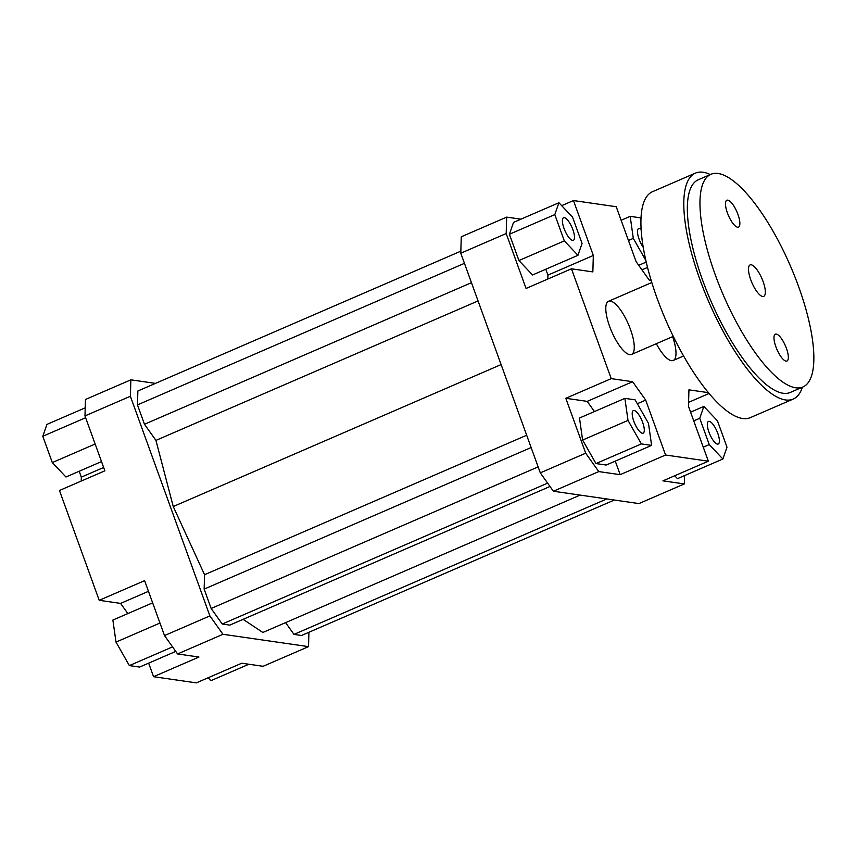 <?xml version="1.0" encoding="UTF-8"?>
<svg xmlns="http://www.w3.org/2000/svg" width="856" height="856" viewBox="0 0 856 856"><rect width="100%" height="100%" fill="white"/><g stroke="black" fill="none" stroke-linecap="round" stroke-linejoin="round"><path stroke-width="1.28" d="M609.6 326.35A28.965 9.138 -113.4 0 1 608.52 301.28A28.965 9.138 -113.4 0 1 628.422 324.221A28.965 9.138 -113.4 0 1 631.535 354.438A28.965 9.138 -113.4 0 1 609.6 326.35M672.634 336.643A28.965 9.138 -113.4 0 1 673.265 360.462A28.965 9.138 -113.4 0 1 656.338 343.705M684.565 475.594L684.329 483.929L638.929 503.585L553.383 491.237L598.783 471.581L585.697 453.199L540.297 472.854L553.383 491.237M684.329 483.929L662.94 480.847L708.34 461.191L665.572 455.018L620.172 474.673L598.783 471.581M674.721 475.743L677.471 478.665L722.871 459.009L726.979 447.142L717.467 420.852L703.846 406.429L690.589 412.164M585.697 453.199L565.816 398.286L611.216 378.63L571.466 268.805L526.066 288.461L506.185 233.549L506.666 217.124L461.266 236.78L460.785 253.205L540.297 472.854M460.785 253.205L506.185 233.549M561.675 205.654L573.456 200.55L616.224 206.724L636.104 261.636L649.18 280.03L651.127 280.308M547.819 279.045L547.926 275.118L545.796 269.233M571.466 268.805L592.855 271.898L593.326 255.463L547.926 275.118M506.666 217.124L520.93 219.179M509.406 234.255L518.929 260.545L532.55 274.969L577.95 255.313L582.059 243.446L572.546 217.156L558.915 202.733L513.514 222.389L509.406 234.255L554.806 214.599L564.329 240.889L518.929 260.545M573.456 200.55L593.326 255.463M594.449 411.554L587.205 401.368L565.816 398.286M637.324 403.722L645.692 400.105L632.605 381.712L587.205 401.368M620.172 474.673L615.261 461.117M595.969 463.567L606.208 465.043L651.609 445.388L648.484 423.356L635.12 399.848L624.891 398.372L579.491 418.028L582.604 440.059L595.969 463.567L641.369 443.911L651.609 445.388M611.216 378.63L632.605 381.712M708.426 392.658L688.941 389.844L688.459 406.279L708.34 461.191M85.461 399.485L84.979 415.92L130.38 396.264L130.861 379.829L85.461 399.485M130.861 379.829L155.46 383.381M308.93 632.263L308.513 646.644L222.977 634.296L209.891 615.913L130.38 396.264M460.849 251.161L137.869 390.999L137.463 404.899L144.471 424.266L155.942 440.391L173.244 506.538L204.563 574.708L204.145 589.11L211.154 608.477L222.228 624.035L229.761 625.126L549.991 486.476M285.604 622.633L293.972 634.392L301.505 635.484L614.33 500.043M243.125 619.337L262.856 632.477L580.143 495.1M209.891 615.913L164.491 635.569L177.577 653.952L222.977 634.296M177.577 653.952L198.956 657.044L153.556 676.7L196.334 682.874L241.734 663.218L263.113 666.3L308.513 646.644M148.473 591.325L120.6 603.394L99.21 600.313L144.611 580.657L164.491 635.569M103.64 467.483L81.32 477.145L81.213 481.072M84.979 415.92L104.86 470.832L59.46 490.488L99.21 600.313M120.6 603.394L127.844 613.57M153.556 676.7L148.655 663.143M709.1 393.46L688.577 402.352M248.861 664.245L210.865 680.691L208.104 677.77M175.758 651.405L139.603 667.07L129.363 665.593L172.548 646.89M129.363 665.593L115.999 642.086L112.874 620.054L152.646 602.838M115.999 642.086L159.954 623.05M101.511 461.587L65.944 476.995L52.312 462.572L42.8 436.282L85.632 417.728M52.312 462.572L95.155 444.018M42.8 436.282L46.909 424.416L85.215 407.83M81.32 477.145L79.191 471.26M709.239 421.334A12.305 3.884 -113.4 0 1 717.382 432.269A12.305 3.884 -113.4 0 1 718.248 444.018A12.305 3.884 -113.4 0 1 709.795 434.26A12.305 3.884 -113.4 0 1 708.468 421.42A12.305 3.884 -113.4 0 1 709.239 421.334M642.685 422.522A12.305 3.884 -113.4 0 1 643.134 433.179A12.305 3.884 -113.4 0 1 634.681 423.42A12.305 3.884 -113.4 0 1 633.354 410.58A12.305 3.884 -113.4 0 1 642.685 422.522M572.557 240.408A12.305 3.884 -113.4 0 1 564.414 229.472A12.305 3.884 -113.4 0 1 563.548 217.724A12.305 3.884 -113.4 0 1 572.001 227.471A12.305 3.884 -113.4 0 1 573.327 240.322A12.305 3.884 -113.4 0 1 572.557 240.408M703.846 406.429L699.737 418.295L693.745 420.885M699.737 418.295L709.25 444.585L703.268 447.174M709.25 444.585L722.871 459.009M624.891 398.372L628.004 420.403L582.604 440.059M628.004 420.403L641.369 443.911M645.692 400.105L665.572 455.018M564.329 240.889L577.95 255.313M558.915 202.733L554.806 214.599M643.22 247.32A12.305 3.884 -113.4 0 1 639.111 239.22A12.305 3.884 -113.4 0 1 638.651 228.563A12.305 3.884 -113.4 0 1 641.112 229.322M640.962 218.794L640.427 217.831L630.187 216.354L621.124 220.281M630.187 216.354L633.301 238.385L628.443 240.493M646.216 262.086L638.726 265.328M633.301 238.385L645.831 260.427M647.532 267.425L641.947 269.843M137.463 404.899L464.455 263.327M144.471 424.266L471.463 282.683M155.942 440.391L478.065 300.927M173.244 506.538L501.102 364.581M293.972 634.392L606.786 498.952M204.563 574.708L526.686 435.233M204.145 589.11L531.137 447.538M211.154 608.477L538.146 466.895M222.228 624.035L547.626 483.148M750.744 279.741A17.141 5.414 -113.4 0 1 750.102 264.911A17.141 5.414 -113.4 0 1 761.883 278.489A17.141 5.414 -113.4 0 1 763.723 296.369A17.141 5.414 -113.4 0 1 750.744 279.741M775.889 346.841A14.638 4.622 -113.4 0 1 775.343 334.172A14.638 4.622 -113.4 0 1 785.401 345.77A14.638 4.622 -113.4 0 1 786.974 361.029A14.638 4.622 -113.4 0 1 775.889 346.841M727.407 212.909A14.638 4.622 -113.4 0 1 726.862 200.24A14.638 4.622 -113.4 0 1 736.92 211.839A14.638 4.622 -113.4 0 1 738.493 227.108A14.638 4.622 -113.4 0 1 727.407 212.909M710.887 174.314L698.271 179.771A115.86 36.573 66.6 0 0 702.573 280.072A115.86 36.573 66.6 0 0 790.345 392.423L802.949 386.966A115.86 36.573 66.6 0 0 790.473 266.109A115.86 36.573 66.6 0 0 710.887 174.314A115.86 36.573 66.6 0 0 715.188 274.615A115.86 36.573 66.6 0 0 802.949 386.966M802.393 387.201A123.104 38.862 -113.4 0 1 793.223 399.067A123.104 38.862 -113.4 0 1 699.973 279.698A123.104 38.862 -113.4 0 1 695.393 173.126A123.104 38.862 -113.4 0 1 710.32 174.56M793.223 399.067L750.338 417.632A123.104 38.862 -113.4 0 1 657.098 298.263A123.104 38.862 -113.4 0 1 652.518 191.691L695.393 173.126M673.265 360.462L683.612 355.989M631.535 354.438L673.265 336.376M608.52 301.28L651.801 282.534"/></g></svg>
